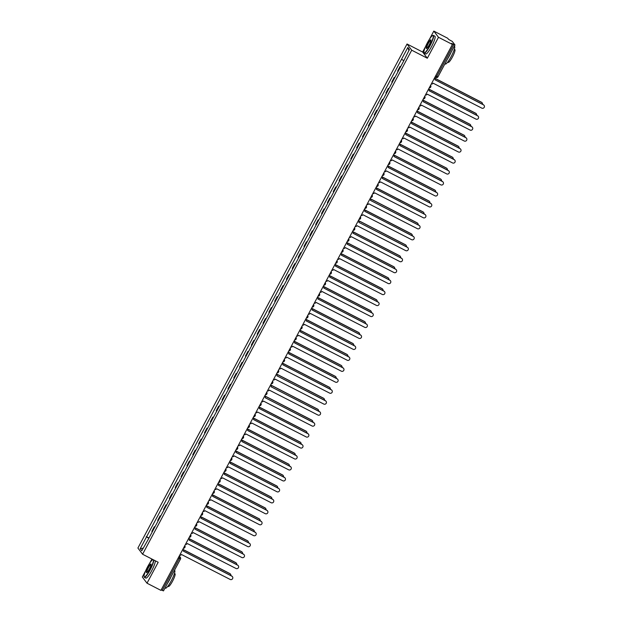 <?xml version="1.0" encoding="UTF-8"?>
<svg xmlns="http://www.w3.org/2000/svg" width="622" height="622" viewBox="0 0 622 622"><rect width="100%" height="100%" fill="white"/><g stroke="black" fill="none" stroke-linecap="round" stroke-linejoin="round"><path stroke-width="0.93" d="M151.916 559.038L149.638 563.314M145.75 570.592L142.321 577.014L147.002 583.203L160.927 590.371L452.419 44.457L438.494 37.289L433.814 31.1L429.499 39.178M425.611 46.456L422.633 52.038L407.037 44.007L137.905 548.044L142.586 554.233L411.717 50.195L427.322 58.227L438.494 37.289M433.814 31.1L447.731 38.269L448.563 39.365L452.318 41.449L454.977 44.986L437.981 76.809L436.761 76.304L453.757 44.481L454.977 44.986M147.002 583.203L158.182 562.265L142.586 554.233M180.45 559.085L163.485 590.9L162.264 590.395L179.26 558.564L179.82 556.915L179.214 556.115M161.207 589.85L162.264 590.395M453.757 44.481L451.588 43.361L452.419 44.457M400.514 66.912L400.109 66.414L397.637 71.056L398.041 71.553M400.638 66.686L400.109 66.414M394.659 77.874L394.255 77.377L391.782 82.011L392.187 82.508M394.783 77.649L394.255 77.377M388.812 88.837L388.408 88.34L385.928 92.973L386.332 93.471M388.929 88.612L388.408 88.34M382.958 99.792L382.553 99.295L380.081 103.936L380.485 104.434M383.082 99.567L382.553 99.295M377.103 110.755L376.699 110.257L374.226 114.899L374.631 115.397M377.227 110.529L376.699 110.257M371.256 121.718L370.852 121.22L368.372 125.854L368.776 126.352M371.373 121.492L370.852 121.22M365.402 132.68L364.997 132.183L362.517 136.817L362.921 137.314M365.518 132.447L364.997 132.183M359.547 143.635L359.143 143.138L356.67 147.779L357.075 148.277M359.671 143.41L359.143 143.138M353.693 154.598L353.288 154.1L350.816 158.734L351.22 159.232M353.817 154.373L353.288 154.1M347.846 165.561L347.441 165.063L344.961 169.697L345.365 170.195M347.962 165.328L347.441 165.063M341.991 176.516L341.587 176.018L339.114 180.66L339.519 181.157M342.116 176.29L341.587 176.018M336.137 187.479L335.732 186.981L333.26 191.615L333.664 192.112M336.261 187.253L335.732 186.981M330.29 198.441L329.885 197.944L327.405 202.578L327.81 203.075M330.406 198.216L329.885 197.944M324.435 209.396L324.031 208.899L321.551 213.54L321.955 214.038M324.552 209.171L324.031 208.899M318.581 220.359L318.176 219.861L315.704 224.503L316.108 225.001M318.705 220.134L318.176 219.861M312.726 231.322L312.322 230.824L309.849 235.458L310.254 235.956M312.85 231.096L312.322 230.824M306.879 242.285L306.475 241.787L303.995 246.421L304.399 246.918M306.996 242.051L306.475 241.787M301.025 253.24L300.62 252.742L298.148 257.384L298.552 257.881M301.149 253.014L300.62 252.742M295.17 264.202L294.766 263.705L292.293 268.339L292.698 268.836M295.294 263.977L294.766 263.705M289.323 275.165L288.919 274.667L286.439 279.301L286.843 279.799M289.44 274.94L288.919 274.667M283.469 286.12L283.064 285.622L280.584 290.264L280.988 290.762M283.585 285.895L283.064 285.622M277.614 297.083L277.21 296.585L274.737 301.227L275.142 301.724M277.739 296.857L277.21 296.585M271.76 308.046L271.355 307.548L268.883 312.182L269.287 312.679M271.884 307.82L271.355 307.548M265.913 319.008L265.508 318.511L263.028 323.145L263.433 323.642M266.029 318.775L265.508 318.511M260.058 329.963L259.654 329.466L257.181 334.107L257.586 334.605M260.183 329.738L259.654 329.466M254.204 340.926L253.799 340.428L251.327 345.062L251.731 345.56M254.328 340.7L253.799 340.428M248.357 351.889L247.953 351.391L245.472 356.025L245.877 356.523M248.473 351.655L247.953 351.391M242.502 362.844L242.098 362.346L239.618 366.988L240.022 367.485M242.627 362.618L242.098 362.346M236.648 373.806L236.243 373.309L233.771 377.943L234.175 378.44M236.772 373.581L236.243 373.309M230.801 384.769L230.389 384.272L227.916 388.905L228.321 389.403M230.917 384.544L230.389 384.272M224.946 395.724L224.542 395.227L222.062 399.868L222.466 400.366M225.063 395.499L224.542 395.227M219.092 406.687L218.687 406.189L216.215 410.831L216.619 411.329M219.216 406.461L218.687 406.189M213.237 417.65L212.833 417.152L210.36 421.786L210.765 422.284M213.362 417.424L212.833 417.152M207.39 428.612L206.986 428.115L204.506 432.749L204.91 433.246M207.507 428.379L206.986 428.115M201.536 439.567L201.131 439.07L198.651 443.711L199.056 444.209M201.66 439.342L201.131 439.07M195.681 450.53L195.277 450.033L192.804 454.666L193.209 455.164M195.806 450.305L195.277 450.033M189.834 461.493L189.422 460.995L186.95 465.629L187.354 466.127M189.951 461.267L189.422 460.995M183.98 472.448L183.576 471.95L181.095 476.592L181.5 477.09M184.096 472.222L183.576 471.95M178.125 483.411L177.721 482.913L175.249 487.555L175.653 488.052M178.25 483.185L177.721 482.913M172.271 494.373L171.866 493.876L169.394 498.51L169.798 499.007M172.395 494.148L171.866 493.876M166.424 505.336L166.02 504.839L163.539 509.472L163.944 509.97M166.54 505.103L166.02 504.839M160.569 516.291L160.165 515.793L157.685 520.435L158.089 520.933M160.694 516.066L160.165 515.793M154.715 527.254L154.31 526.756L151.838 531.39L152.242 531.888M154.839 527.028L154.31 526.756M403.561 60.505L401.54 59.269L407.838 47.466L409.416 49.542L403.336 61.64L148.308 539.258L141.785 550.773L140.207 548.697L146.512 536.887L148.821 538.302M401.54 59.269L146.512 536.887M407.037 44.007L411.717 50.195M422.633 52.038L427.322 58.227M148.985 537.983L146.294 536.599M407.838 47.466L408.911 50.491M143.192 548.137L140.207 548.697M431.303 84.001A1.602 1.571 142.9 0 0 433.099 83.185L481.77 108.119A1.835 1.804 142.9 0 0 484.095 105.398A1.835 1.804 142.9 0 0 483.496 104.885L434.941 79.748A1.602 1.571 142.9 0 0 434.599 77.828M434.926 79.771L483.372 104.729A1.835 1.804 -37.1 0 1 484.033 105.32M482.555 104.309A1.835 1.804 142.9 0 0 481.622 102.412L435.011 78.403M434.949 78.279L481.498 102.249A1.835 1.804 -37.1 0 1 482.159 102.84M425.448 94.964A1.602 1.571 142.9 0 0 427.244 94.147L475.916 119.082A1.835 1.804 142.9 0 0 478.248 116.353A1.835 1.804 142.9 0 0 477.642 115.847L429.087 90.703A1.602 1.571 142.9 0 0 428.745 88.79M429.071 90.734L477.517 115.684A1.835 1.804 -37.1 0 1 478.178 116.275M419.593 105.927A1.602 1.571 142.9 0 0 421.397 105.11L470.061 130.045A1.835 1.804 142.9 0 0 472.393 127.316A1.835 1.804 142.9 0 0 471.787 126.81L423.232 101.666A1.602 1.571 142.9 0 0 422.89 99.753M423.217 101.697L471.67 126.647A1.835 1.804 -37.1 0 1 472.331 127.238M476.701 115.264A1.835 1.804 142.9 0 0 475.768 113.375L429.157 89.366M429.102 89.241L475.643 113.212A1.835 1.804 -37.1 0 1 476.304 113.803M470.854 126.227A1.835 1.804 142.9 0 0 469.913 124.33L423.31 100.329M423.248 100.196L469.797 124.175A1.835 1.804 -37.1 0 1 470.457 124.765M427.446 42.677A9.75 1.711 -62.7 0 0 423.924 52.575A9.75 1.711 -62.7 0 0 429.732 45.694A9.75 1.711 -62.7 0 0 432.71 35.516A9.75 1.711 -62.7 0 0 427.446 42.677M432.71 35.516L433.021 35.407A9.991 1.757 117.3 0 1 433.378 35.407A9.991 1.757 117.3 0 1 429.973 45.841A9.991 1.757 117.3 0 1 424.227 53.173A9.991 1.757 117.3 0 1 424.025 52.886L423.924 52.575M428.022 43.431A4.875 0.855 117.3 0 1 430.922 39.987A4.875 0.855 117.3 0 1 429.164 44.939A4.875 0.855 117.3 0 1 426.529 48.516A4.875 0.855 117.3 0 1 428.022 43.431M430.953 40.189A4.634 0.816 -62.7 0 0 430.922 40.173A4.634 0.816 -62.7 0 0 428.255 43.571A4.634 0.816 -62.7 0 0 426.676 48.415A4.634 0.816 -62.7 0 0 426.708 48.423M454.324 46.199L454.503 46.292A9.991 1.757 117.3 0 1 451.098 56.719A9.991 1.757 117.3 0 1 445.352 64.05L444.917 63.833M451.059 52.318A9.991 1.757 117.3 0 1 449.348 55.817A9.991 1.757 117.3 0 1 447.451 59.082M454.301 49.332L454.83 49.604A7.192 1.267 117.3 0 1 452.381 57.115A7.192 1.267 117.3 0 1 448.237 62.394L447.716 62.122M433.378 35.407L434.918 36.2A9.991 1.757 117.3 0 1 431.512 46.634A9.991 1.757 117.3 0 1 425.767 53.966L424.227 53.173M153.035 559.613A9.75 1.711 -62.7 0 0 152.849 559.652A9.75 1.711 -62.7 0 0 147.585 566.805A9.75 1.711 -62.7 0 0 144.063 576.711A9.75 1.711 -62.7 0 0 149.871 569.83A9.75 1.711 -62.7 0 0 153.315 559.761M153.751 559.987A9.991 1.757 117.3 0 1 150.112 569.977A9.991 1.757 117.3 0 1 144.366 577.309A9.991 1.757 117.3 0 1 144.156 577.022L144.063 576.711M148.16 567.567A4.875 0.855 117.3 0 1 151.06 564.123A4.875 0.855 117.3 0 1 149.303 569.076A4.875 0.855 117.3 0 1 146.668 572.652A4.875 0.855 117.3 0 1 148.16 567.567M151.092 564.325A4.634 0.816 -62.7 0 0 151.06 564.309A4.634 0.816 -62.7 0 0 148.394 567.707A4.634 0.816 -62.7 0 0 146.815 572.551A4.634 0.816 -62.7 0 0 146.846 572.559M174.463 570.335L174.634 570.428A9.991 1.757 117.3 0 1 171.237 580.855A9.991 1.757 117.3 0 1 165.491 588.187L165.055 587.961M171.198 576.454A9.991 1.757 117.3 0 1 169.487 579.953A9.991 1.757 117.3 0 1 167.59 583.218M174.44 573.468L174.969 573.741A7.192 1.267 117.3 0 1 172.512 581.251A7.192 1.267 117.3 0 1 168.375 586.53L167.854 586.258M155.29 560.78A9.991 1.757 117.3 0 1 151.651 570.771A9.991 1.757 117.3 0 1 145.906 578.102L144.366 577.309M413.747 116.882A1.602 1.571 142.9 0 0 415.543 116.073L464.214 141A1.835 1.804 142.9 0 0 466.539 138.278A1.835 1.804 142.9 0 0 465.94 137.773L417.378 112.629A1.602 1.571 142.9 0 0 417.043 110.708M417.37 112.652L465.816 137.61A1.835 1.804 -37.1 0 1 466.477 138.201M407.892 127.844A1.602 1.571 142.9 0 0 409.688 127.028L458.36 151.962A1.835 1.804 142.9 0 0 460.684 149.233A1.835 1.804 142.9 0 0 460.086 148.728L411.531 123.584A1.602 1.571 142.9 0 0 411.189 121.671M411.515 123.615L459.961 148.572A1.835 1.804 -37.1 0 1 460.622 149.156M402.037 138.807A1.602 1.571 142.9 0 0 403.841 137.991L452.505 162.925A1.835 1.804 142.9 0 0 454.837 160.196A1.835 1.804 142.9 0 0 454.231 159.691L405.676 134.546A1.602 1.571 142.9 0 0 405.334 132.634M405.661 134.577L454.107 159.527A1.835 1.804 -37.1 0 1 454.775 160.118M464.999 137.19A1.835 1.804 142.9 0 0 464.066 135.293L417.455 111.291M417.393 111.159L463.942 135.137A1.835 1.804 -37.1 0 1 464.603 135.72M459.145 148.153A1.835 1.804 142.9 0 0 458.212 146.256L411.601 122.246M411.546 122.122L458.087 146.092A1.835 1.804 -37.1 0 1 458.748 146.683M453.29 159.108A1.835 1.804 142.9 0 0 452.357 157.218L405.746 133.209M405.692 133.077L452.233 157.055A1.835 1.804 -37.1 0 1 452.902 157.646M396.191 149.762A1.602 1.571 142.9 0 0 397.987 148.953L446.65 173.88A1.835 1.804 142.9 0 0 448.983 171.159A1.835 1.804 142.9 0 0 448.376 170.653L399.822 145.509A1.602 1.571 142.9 0 0 399.487 143.589M399.806 145.54L448.26 170.49A1.835 1.804 -37.1 0 1 448.921 171.081M447.443 170.07A1.835 1.804 142.9 0 0 446.503 168.173L399.899 144.172M399.837 144.04L446.386 168.018A1.835 1.804 -37.1 0 1 447.047 168.601M390.336 160.725A1.602 1.571 142.9 0 0 392.132 159.908L440.804 184.843A1.835 1.804 142.9 0 0 443.128 182.122A1.835 1.804 142.9 0 0 442.53 181.608L393.975 156.472A1.602 1.571 142.9 0 0 393.633 154.551M393.959 156.495L442.405 181.453A1.835 1.804 -37.1 0 1 443.066 182.036M441.589 181.033A1.835 1.804 142.9 0 0 440.656 179.136L394.045 155.127M393.983 155.002L440.531 178.973A1.835 1.804 -37.1 0 1 441.192 179.564M384.482 171.688A1.602 1.571 142.9 0 0 386.285 170.871L434.949 195.806A1.835 1.804 142.9 0 0 437.282 193.077A1.835 1.804 142.9 0 0 436.675 192.571L388.12 167.427A1.602 1.571 142.9 0 0 387.778 165.514M388.105 167.458L436.551 192.408A1.835 1.804 -37.1 0 1 437.212 192.999M435.734 191.988A1.835 1.804 142.9 0 0 434.801 190.099L388.19 166.09M388.136 165.965L434.677 189.935A1.835 1.804 -37.1 0 1 435.338 190.526M378.627 182.65A1.602 1.571 142.9 0 0 380.431 181.834L429.094 206.768A1.835 1.804 142.9 0 0 431.427 204.039A1.835 1.804 142.9 0 0 430.821 203.534L382.266 178.39A1.602 1.571 142.9 0 0 381.924 176.469M382.25 178.421L430.704 203.371A1.835 1.804 -37.1 0 1 431.365 203.962M429.888 202.951A1.835 1.804 142.9 0 0 428.947 201.054L382.343 177.052M382.281 176.92L428.83 200.898A1.835 1.804 -37.1 0 1 429.491 201.481M372.78 193.605A1.602 1.571 142.9 0 0 374.576 192.789L423.248 217.723A1.835 1.804 142.9 0 0 425.572 215.002A1.835 1.804 142.9 0 0 424.974 214.497L376.419 189.352A1.602 1.571 142.9 0 0 376.077 187.432A1.602 1.571 -37.1 0 1 376.224 187.587M376.403 189.376L424.849 214.333A1.835 1.804 -37.1 0 1 425.51 214.924M424.033 213.914A1.835 1.804 142.9 0 0 423.1 212.016L376.489 188.015M376.427 187.883L422.976 211.853A1.835 1.804 -37.1 0 1 423.636 212.444M366.926 204.568A1.602 1.571 142.9 0 0 368.722 203.752L417.393 228.686A1.835 1.804 142.9 0 0 419.718 225.957A1.835 1.804 142.9 0 0 419.119 225.452L370.51 200.416L418.995 225.296A1.835 1.804 -37.1 0 1 419.656 225.879M370.564 200.307A1.602 1.571 142.9 0 0 370.222 198.395M418.178 224.869A1.835 1.804 142.9 0 0 417.245 222.979L370.634 198.97M370.58 198.846L417.121 222.816A1.835 1.804 -37.1 0 1 417.782 223.407M361.071 215.531A1.602 1.571 142.9 0 0 362.875 214.714L411.539 239.649A1.835 1.804 142.9 0 0 413.871 236.92A1.835 1.804 142.9 0 0 413.265 236.414L364.71 211.27A1.602 1.571 142.9 0 0 364.368 209.357A1.602 1.571 -37.1 0 1 364.523 209.505M364.694 211.301L413.14 236.251A1.835 1.804 -37.1 0 1 413.809 236.842M412.332 235.831A1.835 1.804 142.9 0 0 411.391 233.942L364.78 209.933M364.725 209.801L411.274 233.779A1.835 1.804 -37.1 0 1 411.935 234.37M355.224 226.486A1.602 1.571 142.9 0 0 357.02 225.677L405.684 250.604A1.835 1.804 142.9 0 0 408.016 247.883A1.835 1.804 142.9 0 0 407.41 247.377L358.801 222.334L407.293 247.214A1.835 1.804 -37.1 0 1 407.954 247.805M358.855 222.233A1.602 1.571 142.9 0 0 358.521 220.312M406.477 246.794A1.835 1.804 142.9 0 0 405.536 244.897L358.933 220.896M358.871 220.763L405.42 244.741A1.835 1.804 -37.1 0 1 406.08 245.325M349.37 237.448A1.602 1.571 142.9 0 0 351.166 236.632L399.837 261.567A1.835 1.804 142.9 0 0 402.162 258.845A1.835 1.804 142.9 0 0 401.563 258.332L353.008 233.188A1.602 1.571 142.9 0 0 352.666 231.275A1.602 1.571 -37.1 0 1 352.814 231.431M352.993 233.219L401.439 258.177A1.835 1.804 -37.1 0 1 402.1 258.76M400.622 257.757A1.835 1.804 142.9 0 0 399.689 255.86L353.078 231.85M353.016 231.726L399.565 255.696A1.835 1.804 -37.1 0 1 400.226 256.287M343.515 248.411A1.602 1.571 142.9 0 0 345.319 247.595L393.983 272.529A1.835 1.804 142.9 0 0 396.315 269.8A1.835 1.804 142.9 0 0 395.709 269.295L347.154 244.151A1.602 1.571 142.9 0 0 346.812 242.238M347.138 244.182L395.584 269.132A1.835 1.804 -37.1 0 1 396.245 269.723M394.768 268.712A1.835 1.804 142.9 0 0 393.835 266.822L347.224 242.813M347.169 242.681L393.71 266.659A1.835 1.804 -37.1 0 1 394.371 267.25M337.66 259.374A1.602 1.571 142.9 0 0 339.464 258.558L388.128 283.484A1.835 1.804 142.9 0 0 390.46 280.763A1.835 1.804 142.9 0 0 389.854 280.258L341.299 255.113A1.602 1.571 142.9 0 0 340.957 253.193M341.284 255.144L389.737 280.094A1.835 1.804 -37.1 0 1 390.398 280.685M388.921 279.675A1.835 1.804 142.9 0 0 387.98 277.777L341.377 253.776M341.315 253.644L387.864 277.622A1.835 1.804 -37.1 0 1 388.525 278.205M331.814 270.329A1.602 1.571 142.9 0 0 333.61 269.513L382.281 294.447A1.835 1.804 142.9 0 0 384.606 291.726A1.835 1.804 142.9 0 0 384.007 291.213L335.452 266.076A1.602 1.571 142.9 0 0 335.11 264.156M335.437 266.099L383.883 291.057A1.835 1.804 -37.1 0 1 384.544 291.648M383.066 290.637A1.835 1.804 142.9 0 0 382.133 288.74L335.522 264.731M335.46 264.607L382.009 288.577A1.835 1.804 -37.1 0 1 382.67 289.168M325.959 281.292A1.602 1.571 142.9 0 0 327.755 280.475L376.427 305.41A1.835 1.804 142.9 0 0 378.751 302.681A1.835 1.804 142.9 0 0 378.153 302.175L329.598 277.031A1.602 1.571 142.9 0 0 329.256 275.118M329.582 277.062L378.028 302.012A1.835 1.804 -37.1 0 1 378.689 302.603M377.212 301.592A1.835 1.804 142.9 0 0 376.279 299.703L329.668 275.694M329.613 275.569L376.154 299.54A1.835 1.804 -37.1 0 1 376.815 300.131M320.105 292.254A1.602 1.571 142.9 0 0 321.908 291.438L370.572 316.373A1.835 1.804 142.9 0 0 372.905 313.643A1.835 1.804 142.9 0 0 372.298 313.138L323.743 287.994A1.602 1.571 142.9 0 0 323.401 286.081M323.728 288.025L372.181 312.975A1.835 1.804 -37.1 0 1 372.842 313.566M371.365 312.555A1.835 1.804 142.9 0 0 370.424 310.658L323.821 286.656M323.759 286.524L370.308 310.502A1.835 1.804 -37.1 0 1 370.969 311.093M314.258 303.209A1.602 1.571 142.9 0 0 316.054 302.401L364.725 327.327A1.835 1.804 142.9 0 0 367.05 324.606A1.835 1.804 142.9 0 0 366.444 324.101L317.889 298.957A1.602 1.571 142.9 0 0 317.554 297.036M317.873 298.98L366.327 323.938A1.835 1.804 -37.1 0 1 366.988 324.528M365.511 323.518A1.835 1.804 142.9 0 0 364.57 321.621L317.966 297.619M317.904 297.487L364.453 321.465A1.835 1.804 -37.1 0 1 365.114 322.048M308.403 314.172A1.602 1.571 142.9 0 0 310.199 313.356L358.871 338.29A1.835 1.804 142.9 0 0 361.195 335.561A1.835 1.804 142.9 0 0 360.597 335.056L312.042 309.911A1.602 1.571 142.9 0 0 311.7 307.999M312.026 309.943L360.472 334.9A1.835 1.804 -37.1 0 1 361.133 335.483M359.656 334.48A1.835 1.804 142.9 0 0 358.723 332.583L312.112 308.574M312.05 308.45L358.599 332.42A1.835 1.804 -37.1 0 1 359.259 333.011M302.549 325.135A1.602 1.571 142.9 0 0 304.352 324.319L353.016 349.253A1.835 1.804 142.9 0 0 355.349 346.524A1.835 1.804 142.9 0 0 354.742 346.019L306.187 320.874A1.602 1.571 142.9 0 0 305.845 318.962M306.172 320.905L354.618 345.855A1.835 1.804 -37.1 0 1 355.279 346.446M353.801 345.435A1.835 1.804 142.9 0 0 352.868 343.546L306.257 319.537M306.203 319.405L352.744 343.383A1.835 1.804 -37.1 0 1 353.405 343.974M296.694 336.09A1.602 1.571 142.9 0 0 298.498 335.281L347.162 360.208A1.835 1.804 142.9 0 0 349.494 357.487A1.835 1.804 142.9 0 0 348.888 356.981L300.333 331.837A1.602 1.571 142.9 0 0 299.991 329.917M300.317 331.868L348.771 356.818A1.835 1.804 -37.1 0 1 349.432 357.409M347.955 356.398A1.835 1.804 142.9 0 0 347.014 354.501L300.41 330.5M300.348 330.368L346.897 354.346A1.835 1.804 -37.1 0 1 347.558 354.929M290.847 347.053A1.602 1.571 142.9 0 0 292.643 346.236L341.315 371.171A1.835 1.804 142.9 0 0 343.639 368.449A1.835 1.804 142.9 0 0 343.041 367.936L294.486 342.8A1.602 1.571 142.9 0 0 294.144 340.879M294.47 342.823L342.916 367.781A1.835 1.804 -37.1 0 1 343.577 368.364M342.1 367.361A1.835 1.804 142.9 0 0 341.167 365.464L294.556 341.455M294.494 341.33L341.043 365.301A1.835 1.804 -37.1 0 1 341.703 365.892M284.993 358.015A1.602 1.571 142.9 0 0 286.789 357.199L335.46 382.133A1.835 1.804 142.9 0 0 337.785 379.404A1.835 1.804 142.9 0 0 337.186 378.899L288.631 353.755A1.602 1.571 142.9 0 0 288.289 351.842M288.616 353.786L337.062 378.736A1.835 1.804 -37.1 0 1 337.723 379.327M336.245 378.316A1.835 1.804 142.9 0 0 335.312 376.427L288.701 352.417M288.647 352.293L335.188 376.263A1.835 1.804 -37.1 0 1 335.849 376.854M279.138 368.978A1.602 1.571 142.9 0 0 280.942 368.162L329.606 393.096A1.835 1.804 142.9 0 0 331.938 390.367A1.835 1.804 142.9 0 0 331.332 389.862L282.777 364.717A1.602 1.571 142.9 0 0 282.435 362.797M282.761 364.749L331.215 389.699A1.835 1.804 -37.1 0 1 331.876 390.289M330.399 389.279A1.835 1.804 142.9 0 0 329.458 387.382L282.854 363.38M282.792 363.248L329.341 387.226A1.835 1.804 -37.1 0 1 330.002 387.809M273.291 379.933A1.602 1.571 142.9 0 0 275.087 379.117L323.759 404.051A1.835 1.804 142.9 0 0 326.083 401.33A1.835 1.804 142.9 0 0 325.477 400.825L276.868 375.781L325.36 400.661A1.835 1.804 -37.1 0 1 326.021 401.252M276.922 375.68A1.602 1.571 142.9 0 0 276.588 373.76A1.602 1.571 -37.1 0 1 276.736 373.915M324.544 400.241A1.835 1.804 142.9 0 0 323.603 398.344L277 374.343M276.938 374.211L323.487 398.181A1.835 1.804 -37.1 0 1 324.148 398.772M267.437 390.896A1.602 1.571 142.9 0 0 269.233 390.08L317.904 415.014A1.835 1.804 142.9 0 0 320.229 412.285A1.835 1.804 142.9 0 0 319.63 411.78L271.013 386.744L319.506 411.624A1.835 1.804 -37.1 0 1 320.167 412.207M271.075 386.635A1.602 1.571 142.9 0 0 270.733 384.723M318.689 411.196A1.835 1.804 142.9 0 0 317.756 409.307L271.145 385.298M271.083 385.173L317.632 409.144A1.835 1.804 -37.1 0 1 318.293 409.735M261.582 401.859A1.602 1.571 142.9 0 0 263.386 401.042L312.05 425.977A1.835 1.804 142.9 0 0 314.382 423.248A1.835 1.804 142.9 0 0 313.776 422.742L265.166 397.707L313.651 422.579A1.835 1.804 -37.1 0 1 314.312 423.17M265.221 397.598A1.602 1.571 142.9 0 0 264.879 395.685A1.602 1.571 -37.1 0 1 265.034 395.833M312.835 422.159A1.835 1.804 142.9 0 0 311.902 420.27L265.291 396.261M265.236 396.128L311.777 420.107A1.835 1.804 -37.1 0 1 312.438 420.697M255.728 412.814A1.602 1.571 142.9 0 0 257.531 412.005L306.195 436.932A1.835 1.804 142.9 0 0 308.528 434.21A1.835 1.804 142.9 0 0 307.921 433.705L259.366 408.561A1.602 1.571 142.9 0 0 259.024 406.64A1.602 1.571 -37.1 0 1 259.18 406.796M259.351 408.584L307.804 433.542A1.835 1.804 -37.1 0 1 308.465 434.133M306.988 433.122A1.835 1.804 142.9 0 0 306.047 431.225L259.444 407.223M259.382 407.091L305.931 431.069A1.835 1.804 -37.1 0 1 306.592 431.652M249.881 423.776A1.602 1.571 142.9 0 0 251.677 422.96L300.348 447.894A1.835 1.804 142.9 0 0 302.673 445.173A1.835 1.804 142.9 0 0 302.074 444.66L253.519 419.516A1.602 1.571 142.9 0 0 253.177 417.603A1.602 1.571 -37.1 0 1 253.325 417.759M253.504 419.547L301.95 444.505A1.835 1.804 -37.1 0 1 302.611 445.088M301.134 444.085A1.835 1.804 142.9 0 0 300.201 442.188L253.589 418.178M253.527 418.054L300.076 442.024A1.835 1.804 -37.1 0 1 300.737 442.615M244.026 434.739A1.602 1.571 142.9 0 0 245.822 433.923L294.494 458.857A1.835 1.804 142.9 0 0 296.818 456.128A1.835 1.804 142.9 0 0 296.22 455.623L247.665 430.478A1.602 1.571 142.9 0 0 247.323 428.566M247.649 430.51L296.095 455.459A1.835 1.804 -37.1 0 1 296.756 456.05M295.279 455.04A1.835 1.804 142.9 0 0 294.346 453.15L247.735 429.141M247.68 429.009L294.222 452.987A1.835 1.804 -37.1 0 1 294.882 453.578M238.172 445.702A1.602 1.571 142.9 0 0 239.975 444.886L288.639 469.812A1.835 1.804 142.9 0 0 290.972 467.091A1.835 1.804 142.9 0 0 290.365 466.586L241.81 441.441A1.602 1.571 142.9 0 0 241.468 439.521M241.795 441.472L290.249 466.422A1.835 1.804 -37.1 0 1 290.909 467.013M289.432 466.002A1.835 1.804 142.9 0 0 288.491 464.105L241.888 440.104M241.826 439.972L288.375 463.95A1.835 1.804 -37.1 0 1 289.036 464.533M232.325 456.657A1.602 1.571 142.9 0 0 234.121 455.84L282.792 480.775A1.835 1.804 142.9 0 0 285.117 478.054A1.835 1.804 142.9 0 0 284.511 477.541L235.956 452.404A1.602 1.571 142.9 0 0 235.621 450.483M235.94 452.427L284.394 477.385A1.835 1.804 -37.1 0 1 285.055 477.976M283.578 476.965A1.835 1.804 142.9 0 0 282.637 475.068L236.033 451.059M235.971 450.934L282.52 474.905A1.835 1.804 -37.1 0 1 283.181 475.496M226.47 467.62A1.602 1.571 142.9 0 0 228.266 466.803L276.938 491.738A1.835 1.804 142.9 0 0 279.262 489.009A1.835 1.804 142.9 0 0 278.664 488.503L230.109 463.359A1.602 1.571 142.9 0 0 229.767 461.446M230.093 463.39L278.539 488.34A1.835 1.804 -37.1 0 1 279.2 488.931M277.723 487.92A1.835 1.804 142.9 0 0 276.79 486.031L230.179 462.022M230.117 461.897L276.666 485.868A1.835 1.804 -37.1 0 1 277.326 486.458M220.616 478.582A1.602 1.571 142.9 0 0 222.419 477.766L271.083 502.7A1.835 1.804 142.9 0 0 273.416 499.971A1.835 1.804 142.9 0 0 272.809 499.466L224.254 474.322A1.602 1.571 142.9 0 0 223.912 472.409M224.239 474.353L272.685 499.303A1.835 1.804 -37.1 0 1 273.346 499.894M271.868 498.883A1.835 1.804 142.9 0 0 270.935 496.986L224.324 472.984M224.27 472.852L270.811 496.83A1.835 1.804 -37.1 0 1 271.472 497.421M214.761 489.537A1.602 1.571 142.9 0 0 216.565 488.729L265.229 513.655A1.835 1.804 142.9 0 0 267.561 510.934A1.835 1.804 142.9 0 0 266.955 510.429L218.4 485.284A1.602 1.571 142.9 0 0 218.058 483.364M218.384 485.308L266.838 510.265A1.835 1.804 -37.1 0 1 267.499 510.856M266.022 509.846A1.835 1.804 142.9 0 0 265.081 507.949L218.477 483.947M218.415 483.815L264.964 507.785A1.835 1.804 -37.1 0 1 265.625 508.376M208.914 500.5A1.602 1.571 142.9 0 0 210.71 499.684L259.382 524.618A1.835 1.804 142.9 0 0 261.707 521.889A1.835 1.804 142.9 0 0 261.108 521.384L212.553 496.239A1.602 1.571 142.9 0 0 212.211 494.327M212.537 496.27L260.983 521.228A1.835 1.804 -37.1 0 1 261.644 521.811M260.167 520.808A1.835 1.804 142.9 0 0 259.234 518.911L212.623 494.902M212.561 494.778L259.11 518.748A1.835 1.804 -37.1 0 1 259.771 519.339M203.06 511.463A1.602 1.571 142.9 0 0 204.856 510.646L253.527 535.581A1.835 1.804 142.9 0 0 255.852 532.852A1.835 1.804 142.9 0 0 255.253 532.346L206.698 507.202A1.602 1.571 142.9 0 0 206.356 505.289M206.683 507.233L255.129 532.183A1.835 1.804 -37.1 0 1 255.79 532.774M254.312 531.763A1.835 1.804 142.9 0 0 253.379 529.874L206.768 505.865M206.714 505.733L253.255 529.711A1.835 1.804 -37.1 0 1 253.916 530.302M197.205 522.418A1.602 1.571 142.9 0 0 199.009 521.609L247.673 546.536A1.835 1.804 142.9 0 0 250.005 543.815A1.835 1.804 142.9 0 0 249.399 543.309L200.844 518.165A1.602 1.571 142.9 0 0 200.502 516.244M200.828 518.188L249.282 543.146A1.835 1.804 -37.1 0 1 249.943 543.737M248.466 542.726A1.835 1.804 142.9 0 0 247.525 540.829L200.922 516.828M200.859 516.695L247.408 540.673A1.835 1.804 -37.1 0 1 248.069 541.257M191.358 533.381A1.602 1.571 142.9 0 0 193.154 532.564L241.826 557.499A1.835 1.804 142.9 0 0 244.151 554.777A1.835 1.804 142.9 0 0 243.544 554.264L194.989 529.128A1.602 1.571 142.9 0 0 194.655 527.207M194.974 529.151L243.427 554.109A1.835 1.804 -37.1 0 1 244.088 554.692M242.611 553.689A1.835 1.804 142.9 0 0 241.67 551.792L195.067 527.783M195.005 527.658L241.554 551.628A1.835 1.804 -37.1 0 1 242.215 552.219M185.504 544.343A1.602 1.571 142.9 0 0 187.3 543.527L235.971 568.461A1.835 1.804 142.9 0 0 238.296 565.732A1.835 1.804 142.9 0 0 237.697 565.227L189.142 540.083A1.602 1.571 142.9 0 0 188.8 538.17M189.127 540.114L237.573 565.064A1.835 1.804 -37.1 0 1 238.234 565.655M236.757 564.644A1.835 1.804 142.9 0 0 235.824 562.754L189.212 538.745M189.15 538.621L235.699 562.591A1.835 1.804 -37.1 0 1 236.36 563.182M179.649 555.306A1.602 1.571 142.9 0 0 181.453 554.49L230.117 579.424A1.835 1.804 142.9 0 0 232.449 576.695A1.835 1.804 142.9 0 0 231.843 576.19L183.288 551.045A1.602 1.571 142.9 0 0 182.946 549.125A1.602 1.571 -37.1 0 1 183.101 549.28M183.272 551.076L231.718 576.026A1.835 1.804 -37.1 0 1 232.379 576.617M230.902 575.607A1.835 1.804 142.9 0 0 229.969 573.709L183.358 549.708M183.303 549.576L229.845 573.554A1.835 1.804 -37.1 0 1 230.505 574.137M179.012 556.496L179.82 556.915A1.602 1.571 142.9 0 1 180.473 559.038L178.195 558.02M454.946 44.994L437.981 76.809A1.602 1.602 0 0 1 435.843 77.478L435.011 77.05L435.843 77.478L436.761 76.304L435.703 75.76M157.972 520.808L160.453 516.174M163.827 509.846L166.299 505.212M169.682 498.891L172.154 494.249M175.528 487.928L178.009 483.294M181.383 476.965L183.855 472.331M187.238 466.01L189.71 461.368M193.084 455.047L195.565 450.414M198.939 444.085L201.419 439.451M204.793 433.13L207.266 428.488M210.648 422.167L213.121 417.525M216.495 411.204L218.975 406.57M222.349 400.241L224.822 395.608M228.204 389.286L230.676 384.645M234.051 378.324L236.531 373.69M239.905 367.361L242.386 362.727M245.76 356.406L248.232 351.764M251.615 345.443L254.087 340.802M257.461 334.48L259.942 329.847M263.316 323.518L265.788 318.884M269.171 312.563L271.643 307.921M275.017 301.6L277.498 296.966M280.872 290.637L283.352 286.003M286.726 279.682L289.199 275.041M292.581 268.72L295.053 264.086M298.428 257.757L300.908 253.123M304.282 246.802L306.755 242.16M310.137 235.839L312.609 231.197M315.984 224.876L318.464 220.242M321.838 213.914L324.319 209.28M327.693 202.959L330.165 198.317M333.548 191.996L336.02 187.362M339.394 181.033L341.875 176.399M345.249 170.078L347.721 165.436M351.103 159.115L353.576 154.474M356.95 148.153L359.43 143.519M362.805 137.19L365.285 132.556M368.659 126.235L371.132 121.593M374.514 115.272L376.986 110.638M380.361 104.309L382.841 99.675M386.215 93.354L388.688 88.713M392.07 82.392L394.542 77.758M397.917 71.429L400.397 66.795M152.118 531.771L154.598 527.129M429.234 87.881A1.602 1.571 142.9 0 0 430.719 87.018A1.602 1.571 -37.1 0 0 430.595 85.338A1.602 1.571 -37.1 0 1 430.595 85.338L430.595 85.331A1.602 1.602 0 0 1 429.227 87.896M423.38 98.836A1.602 1.571 142.9 0 0 424.873 97.981A1.602 1.571 -37.1 0 0 424.748 96.293A1.602 1.571 -37.1 0 1 424.748 96.293L424.74 96.293A1.602 1.602 0 0 1 423.372 98.851M417.525 109.799A1.602 1.571 142.9 0 0 419.018 108.943A1.602 1.571 -37.1 0 0 418.894 107.256A1.602 1.571 -37.1 0 1 418.894 107.256L418.886 107.248A1.602 1.602 0 0 1 417.517 109.814M411.678 120.761A1.602 1.571 142.9 0 0 413.163 119.898A1.602 1.571 -37.1 0 0 413.039 118.219A1.602 1.571 -37.1 0 1 413.039 118.219L413.039 118.211A1.602 1.602 0 0 1 411.663 120.777M405.824 131.716A1.602 1.571 142.9 0 0 407.309 130.861A1.602 1.571 -37.1 0 0 407.185 129.174L407.185 129.174A1.602 1.602 0 0 1 405.816 131.74M399.969 142.679A1.602 1.571 142.9 0 0 401.462 141.824A1.602 1.571 -37.1 0 0 401.338 140.137A1.602 1.571 -37.1 0 1 401.338 140.137L401.33 140.129A1.602 1.602 0 0 1 399.962 142.695M394.123 153.642A1.602 1.571 142.9 0 0 395.608 152.779A1.602 1.571 -37.1 0 0 395.483 151.099A1.602 1.571 -37.1 0 1 395.483 151.099L395.475 151.092A1.602 1.602 0 0 1 394.107 153.657M388.268 164.597A1.602 1.571 142.9 0 0 389.753 163.742A1.602 1.571 -37.1 0 0 389.629 162.054L389.629 162.054A1.602 1.602 0 0 1 388.26 164.62M382.413 175.56A1.602 1.571 142.9 0 0 383.906 174.704A1.602 1.571 -37.1 0 0 383.782 173.017L383.774 173.009A1.602 1.571 -37.1 0 1 383.782 173.017A1.602 1.602 0 0 1 382.406 175.575M376.559 186.522A1.602 1.571 142.9 0 0 378.052 185.667A1.602 1.571 -37.1 0 0 377.927 183.98L377.919 183.972A1.602 1.571 -37.1 0 1 377.927 183.98A1.602 1.602 0 0 1 376.551 186.538M370.712 197.485A1.602 1.571 142.9 0 0 372.197 196.622A1.602 1.571 -37.1 0 0 372.073 194.943L372.073 194.935A1.602 1.571 -37.1 0 1 372.073 194.943A1.602 1.602 0 0 1 370.696 197.501M364.857 208.44A1.602 1.571 142.9 0 0 366.342 207.585A1.602 1.571 -37.1 0 0 366.218 205.898L366.218 205.898A1.602 1.602 0 0 1 364.85 208.463M359.003 219.403A1.602 1.571 142.9 0 0 360.496 218.547A1.602 1.571 -37.1 0 0 360.371 216.86A1.602 1.571 -37.1 0 1 360.371 216.86L360.363 216.853A1.602 1.602 0 0 1 358.995 219.418M353.156 230.365A1.602 1.571 142.9 0 0 354.641 229.502A1.602 1.571 -37.1 0 0 354.517 227.823A1.602 1.571 -37.1 0 1 354.517 227.823L354.509 227.815A1.602 1.602 0 0 1 353.14 230.381M347.301 241.32A1.602 1.571 142.9 0 0 348.786 240.465A1.602 1.571 -37.1 0 0 348.662 238.778L348.662 238.778A1.602 1.602 0 0 1 347.294 241.344M341.447 252.283A1.602 1.571 142.9 0 0 342.94 251.428A1.602 1.571 -37.1 0 0 342.815 249.741A1.602 1.571 -37.1 0 1 342.815 249.741L342.808 249.733A1.602 1.602 0 0 1 341.439 252.299M335.592 263.246A1.602 1.571 142.9 0 0 337.085 262.391A1.602 1.571 -37.1 0 0 336.961 260.704A1.602 1.571 -37.1 0 1 336.961 260.704L336.953 260.696A1.602 1.602 0 0 1 335.585 263.262M329.746 274.209A1.602 1.571 142.9 0 0 331.231 273.346A1.602 1.571 -37.1 0 0 331.106 271.666A1.602 1.571 -37.1 0 1 331.106 271.666L331.106 271.658A1.602 1.602 0 0 1 329.73 274.224M323.891 285.164A1.602 1.571 142.9 0 0 325.376 284.308A1.602 1.571 -37.1 0 0 325.252 282.621L325.252 282.621A1.602 1.602 0 0 1 323.883 285.179M318.036 296.126A1.602 1.571 142.9 0 0 319.529 295.271A1.602 1.571 -37.1 0 0 319.405 293.584A1.602 1.571 -37.1 0 1 319.405 293.584L319.397 293.576A1.602 1.602 0 0 1 318.029 296.142M312.19 307.089A1.602 1.571 142.9 0 0 313.675 306.226A1.602 1.571 -37.1 0 0 313.55 304.547A1.602 1.571 -37.1 0 1 313.55 304.547L313.55 304.539A1.602 1.602 0 0 1 312.174 307.105M306.335 318.044A1.602 1.571 142.9 0 0 307.82 317.189A1.602 1.571 -37.1 0 0 307.696 315.502L307.696 315.502A1.602 1.602 0 0 1 306.327 318.067M300.48 329.007A1.602 1.571 142.9 0 0 301.973 328.152A1.602 1.571 -37.1 0 0 301.849 326.464L301.841 326.457A1.602 1.571 -37.1 0 1 301.849 326.464A1.602 1.602 0 0 1 300.473 329.022M294.626 339.97A1.602 1.571 142.9 0 0 296.119 339.107A1.602 1.571 -37.1 0 0 295.994 337.427A1.602 1.571 -37.1 0 1 295.994 337.427L295.986 337.419A1.602 1.602 0 0 1 294.618 339.985M288.779 350.925A1.602 1.571 142.9 0 0 290.264 350.069A1.602 1.571 -37.1 0 0 290.14 348.382L290.14 348.382A1.602 1.602 0 0 1 288.763 350.948M282.924 361.887A1.602 1.571 142.9 0 0 284.409 361.032A1.602 1.571 -37.1 0 0 284.285 359.345L284.285 359.337A1.602 1.571 -37.1 0 1 284.285 359.345A1.602 1.602 0 0 1 282.917 361.903M277.07 372.85A1.602 1.571 142.9 0 0 278.563 371.995A1.602 1.571 -37.1 0 0 278.438 370.308L278.431 370.3A1.602 1.571 -37.1 0 1 278.438 370.308A1.602 1.602 0 0 1 277.062 372.866M271.223 383.813A1.602 1.571 142.9 0 0 272.708 382.95A1.602 1.571 -37.1 0 0 272.584 381.27L272.584 381.263A1.602 1.571 -37.1 0 1 272.584 381.27A1.602 1.602 0 0 1 271.208 383.828M265.369 394.768A1.602 1.571 142.9 0 0 266.854 393.913A1.602 1.571 -37.1 0 0 266.729 392.225L266.729 392.225A1.602 1.602 0 0 1 265.361 394.791M259.514 405.731A1.602 1.571 142.9 0 0 261.007 404.875A1.602 1.571 -37.1 0 0 260.882 403.188A1.602 1.571 -37.1 0 1 260.882 403.188L260.875 403.18A1.602 1.602 0 0 1 259.506 405.746M253.659 416.693A1.602 1.571 142.9 0 0 255.152 415.83A1.602 1.571 -37.1 0 0 255.028 414.151A1.602 1.571 -37.1 0 1 255.028 414.151L255.02 414.143A1.602 1.602 0 0 1 253.652 416.709M247.813 427.648A1.602 1.571 142.9 0 0 249.298 426.793A1.602 1.571 -37.1 0 0 249.173 425.106L249.173 425.106A1.602 1.602 0 0 1 247.797 427.672M241.958 438.611A1.602 1.571 142.9 0 0 243.443 437.756A1.602 1.571 -37.1 0 0 243.319 436.069A1.602 1.571 -37.1 0 1 243.319 436.069L243.319 436.061A1.602 1.602 0 0 1 241.95 438.627M236.103 449.574A1.602 1.571 142.9 0 0 237.596 448.719A1.602 1.571 -37.1 0 0 237.472 447.031L237.464 447.024A1.602 1.571 -37.1 0 1 237.472 447.031A1.602 1.602 0 0 1 236.096 449.589M230.257 460.537A1.602 1.571 142.9 0 0 231.742 459.674A1.602 1.571 -37.1 0 0 231.617 457.994A1.602 1.571 -37.1 0 1 231.617 457.994L231.617 457.986A1.602 1.602 0 0 1 230.241 460.552M224.402 471.492A1.602 1.571 142.9 0 0 225.887 470.636A1.602 1.571 -37.1 0 0 225.763 468.949L225.763 468.949A1.602 1.602 0 0 1 224.394 471.507M218.547 482.454A1.602 1.571 142.9 0 0 220.04 481.599A1.602 1.571 -37.1 0 0 219.916 479.912A1.602 1.571 -37.1 0 1 219.916 479.912L219.908 479.904A1.602 1.602 0 0 1 218.54 482.47M212.693 493.417A1.602 1.571 142.9 0 0 214.186 492.554A1.602 1.571 -37.1 0 0 214.061 490.875A1.602 1.571 -37.1 0 1 214.061 490.875L214.054 490.867A1.602 1.602 0 0 1 212.685 493.433M206.846 504.372A1.602 1.571 142.9 0 0 208.331 503.517A1.602 1.571 -37.1 0 0 208.207 501.83L208.207 501.83A1.602 1.602 0 0 1 206.838 504.395M200.992 515.335A1.602 1.571 142.9 0 0 202.477 514.48A1.602 1.571 -37.1 0 0 202.352 512.792A1.602 1.571 -37.1 0 1 202.352 512.792L202.352 512.785A1.602 1.602 0 0 1 200.984 515.35M195.137 526.298A1.602 1.571 142.9 0 0 196.63 525.434A1.602 1.571 -37.1 0 0 196.505 523.755A1.602 1.571 -37.1 0 1 196.505 523.755L196.498 523.747A1.602 1.602 0 0 1 195.129 526.313M189.29 537.252A1.602 1.571 142.9 0 0 190.775 536.397A1.602 1.571 -37.1 0 0 190.651 534.71L190.651 534.71A1.602 1.602 0 0 1 189.275 537.276M183.436 548.215A1.602 1.571 142.9 0 0 184.921 547.36A1.602 1.571 -37.1 0 0 184.796 545.673L184.796 545.665A1.602 1.571 -37.1 0 1 184.796 545.673A1.602 1.602 0 0 1 183.428 548.231M437.95 76.825A1.602 1.571 -37.1 0 1 435.866 77.486M179.299 555.967L180.349 557.359A1.602 1.602 0 0 1 180.481 559.069L163.485 590.9"/></g></svg>
